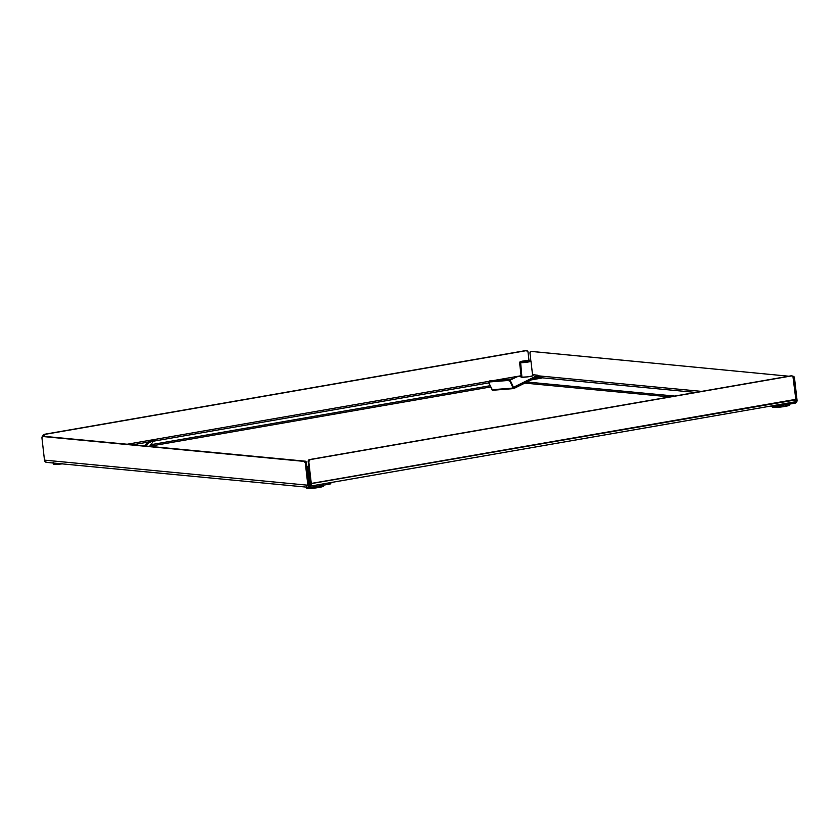 <?xml version="1.0" encoding="UTF-8"?>
<svg xmlns="http://www.w3.org/2000/svg" width="839" height="839" viewBox="0 0 839 839"><rect width="100%" height="100%" fill="white"/><g stroke="black" fill="none" stroke-linecap="round" stroke-linejoin="round"><path stroke-width="1.26" d="M773.201 406.747L795.005 403.181L794.858 401.891L775.446 405.247L794.858 401.871L795.005 403.181L796.977 401.189L797.04 400.151L795.875 400.35L795.477 401.535A1.332 1.175 -84.6 0 0 795.875 400.35L797.04 400.151A2.664 2.349 -84.6 0 1 795.005 403.181L775.593 406.558L775.446 405.268L775.593 406.558L773.201 406.747L773.076 405.677L773.201 406.747L769.132 406.359L773.201 406.747M524.805 383.108L669.826 396.91L524.805 383.108M695.636 392.421L541.27 377.728L695.636 392.421M527.007 382.018L674.671 396.071L527.007 382.018M537.956 375.799L701.635 391.383L537.956 375.799M310.64 486.064L795.099 401.839L795.854 399.867L311.3 483.6L308.794 461.649L310.147 459.615L791.565 375.914L793.495 376.354A1.783 0.829 -99.9 0 1 794.533 378.19L793.432 378.379L794.533 378.19L797.04 400.151L794.481 377.844L793.83 376.522L792.782 376.292L793.495 376.354L792.939 376.449L795.823 399.354L310.661 483.537L310.336 484.774L308.983 484.68L310.178 484.795L310.336 486.117L310.178 484.795A1.332 0.619 80.1 0 0 310.262 484.795L310.262 484.795A1.332 0.619 80.1 0 0 310.661 483.537L308.165 461.586L308.794 461.649L311.3 483.6A2.664 1.238 80.1 0 1 310.493 486.106A2.664 1.238 80.1 0 1 310.336 486.117L311.3 483.6L310.661 483.537L308.165 461.586L309.518 459.562L791.544 375.882M529.996 353.324L530.867 361.011L529.996 353.324A1.783 0.829 80.1 0 1 530.531 351.646A1.783 0.829 80.1 0 1 530.636 351.646L529.996 353.324M530.531 351.646L531.695 351.447A1.783 0.829 -99.9 0 1 531.8 351.447L788.807 376.218L531.643 351.468M330.671 482.456L330.818 483.778L329.895 484.061L310.482 487.428A2.664 2.349 -84.6 0 1 307.85 485.204L305.354 463.243L306.518 463.044L309.014 484.994A1.332 1.175 -84.6 0 0 310.336 486.117L310.482 487.428L308.752 486.945L307.85 485.204L309.014 484.994L310.336 486.117L309.79 486.064L310.482 487.428L329.895 484.061L329.748 482.761L329.895 484.061L330.608 483.704M794.858 401.871A2.664 1.238 -99.9 0 0 795.015 401.86A2.664 1.238 -99.9 0 0 795.823 399.354L793.316 377.403A1.783 1.563 -84.6 0 0 791.565 375.914L309.518 459.562L790.936 375.851A1.783 1.563 95.4 0 1 791.303 375.841L791.932 375.903M308.165 461.586L308.794 461.649A1.783 1.563 -84.6 0 1 310.147 459.615L309.518 459.562A1.783 1.563 95.4 0 0 308.165 461.586M542.088 376.533L541.176 376.837L542.088 376.575L542.246 377.875L541.323 378.148L541.176 376.837L535.481 377.823L541.176 376.837L541.323 378.148L531.297 379.899L542.025 377.802M149.646 446.254L490.658 386.957L149.646 446.254M541.879 376.48L537.988 376.113L541.879 376.48M513.258 378.62L508.612 379.427L513.258 378.62M488.77 382.878L153.684 441.146L488.77 382.878M147.538 442.205L132.814 444.775L147.538 442.205M150.873 444.701L490.081 385.72L150.873 444.701M127.182 444.24L152.163 439.888L127.182 444.24M153.411 439.678L489.043 381.315L153.411 439.678M493.112 380.612L521.092 375.746L493.112 380.612M526.263 350.629L526.294 350.66A1.783 1.563 -84.6 0 1 528.046 352.149L529 360.497L527.972 351.814L526.294 350.66L44.876 434.371L43.523 436.395M44.236 434.308L42.883 436.332A1.783 1.563 95.4 0 1 44.236 434.308L525.654 350.597L44.236 434.308M526.336 350.65A1.783 1.563 95.4 0 0 525.654 350.597L44.876 434.371A1.783 1.563 -84.6 0 0 43.513 436.332M47.099 462.362L45.369 461.87L44.477 460.129A2.664 2.349 95.4 0 0 46.554 462.383L309.927 487.449M307.85 485.204L44.477 460.129L41.971 438.178L44.477 460.129L307.85 485.204L309.014 484.994L306.518 463.044A1.783 0.829 -99.9 0 0 305.469 461.209L306.518 463.044L305.354 463.243L307.85 485.204M304.305 461.408L305.354 463.243A1.783 0.829 80.1 0 0 304.305 461.408L42.621 436.5L304.305 461.408M43.68 436.301L42.516 436.5A1.783 0.829 80.1 0 0 41.971 438.178L42.307 436.605L43.785 436.301L305.469 461.209L43.785 436.301A1.783 0.829 -99.9 0 0 43.68 436.301A1.783 0.829 -99.9 0 0 43.576 436.332M43.618 436.311L42.621 436.5A1.783 0.829 80.1 0 0 42.516 436.5M146.51 443.265L147.507 444.125L148.734 442.94L147.727 442.08L144.434 445.876L147.727 442.08L148.734 442.94L154.019 440.328L153.034 439.458L154.145 440.307L149.552 446.369L154.145 440.307L153.034 439.458L147.748 442.069L148.755 442.929L154.019 440.328L153.034 439.458L147.727 442.08L148.755 442.929L147.507 444.125L146.51 443.265M146.007 446.023L147.507 444.125L146.007 446.023M532.597 375.39A6.093 0.682 173.5 0 1 532.975 375.578A6.093 0.682 173.5 0 1 525.214 377.11A6.093 0.682 173.5 0 1 520.872 376.952A6.093 0.682 173.5 0 1 521.197 376.69M488.885 381.724L488.749 382.636L489.997 381.913L490.154 380.843A1.783 1.049 -171.5 0 0 488.885 381.651A1.783 1.049 -171.5 0 0 488.885 381.724L490.154 380.843L489.997 381.913A1.783 1.049 8.5 0 1 490.07 381.902L507.868 380.497A1.783 1.049 8.5 0 1 507.941 380.487L508.098 379.427A1.783 1.049 -171.5 0 0 508.025 379.427L507.868 380.497A1.783 1.049 8.5 0 1 507.941 380.487L509.913 381.116L513.143 388.058L491.948 389.736L488.728 382.794A1.783 1.049 8.5 0 1 488.728 382.71A1.783 1.049 8.5 0 1 489.997 381.913A1.783 1.049 8.5 0 1 490.07 381.902L507.868 380.497L508.025 379.427L490.228 380.843L490.07 381.902L490.228 380.843A1.783 1.049 -171.5 0 0 490.154 380.843A1.783 1.049 8.5 0 1 490.228 380.843L508.025 379.427A1.783 1.049 8.5 0 1 508.098 379.427L507.941 380.487A1.783 1.049 8.5 0 1 509.913 381.116L513.143 388.058L513.3 386.989L510.07 380.046L509.913 381.116L510.07 380.046A1.783 1.049 -171.5 0 0 508.098 379.427L510.07 380.046L513.604 388.583L537.946 376.48M538.03 376.512L537.809 375.285L537.967 376.596L513.762 388.562L513.604 387.251L537.883 375.232L532.513 374.655L537.809 375.285L513.531 387.261L513.762 388.562A2.664 0.787 -94.5 0 1 513.667 388.593A2.664 0.787 -94.5 0 1 513.143 388.058L491.948 389.736A2.664 0.787 85.5 0 0 492.483 390.271A2.664 0.787 85.5 0 0 492.566 390.24L488.749 382.626M517.474 376.742L521.134 376.113L517.474 376.742M510.122 380.172L516.625 376.963L510.122 380.172M532.241 375.337L532.954 375.652L532.283 375.977L527.563 376.879L521.606 377.193L520.893 376.879L521.564 376.554M492.566 390.24L513.573 388.583M310.524 482.331A6.093 0.682 173.5 0 1 308.71 482.268M308.804 483.002L308.962 484.313L308.804 483.002L309.864 482.97L308.804 483.002M310.011 484.292L309.864 482.97L310.011 484.292L310.65 484.239L308.962 484.313L310.011 484.292M310.598 482.918L309.864 482.97L310.598 482.918M311.468 482.299L308.5 482.226M772.771 406.716L773.443 407.366A8.453 0.944 -6.5 0 0 782.944 406.758A8.453 0.944 -6.5 0 0 789.216 405.122L789.017 403.37M772.383 406.674L772.425 407.041A8.453 0.944 -6.5 0 0 773.443 407.366L783.322 406.705L789.174 405.038M788.838 404.901L788.199 404.797M307.63 467.753A5.737 0.64 -6.5 0 0 308.867 467.795A5.737 0.64 173.5 0 1 307.63 467.753L309.287 482.32L307.63 467.753A5.737 0.64 173.5 0 1 307.043 467.638A5.737 0.64 -6.5 0 0 307.63 467.753L307.965 467.25L307.63 467.753M308.815 467.281A5.296 0.587 173.5 0 1 307.965 467.25L307.347 466.987L309.224 466.369M306.885 487.721L307.556 488.371L307.431 487.218L307.556 488.371A8.453 0.944 -6.5 0 0 317.058 487.763A8.453 0.944 -6.5 0 0 323.33 486.127L323.13 484.376M306.34 486.284L306.539 488.046A8.453 0.944 -6.5 0 0 307.556 488.371L317.425 487.711L323.288 486.043M322.952 485.907L322.312 485.802M309.276 467.281L307.965 467.25A5.296 0.587 173.5 0 1 307.347 466.977A5.296 0.587 173.5 0 1 308.721 466.484M532.65 375.841L530.972 361.127A5.737 0.64 173.5 0 1 526.714 362.238A5.737 0.64 173.5 0 1 520.264 362.647A5.737 0.64 -6.5 0 0 527.018 362.196A5.737 0.64 -6.5 0 0 530.93 361.064L530.447 360.676A5.296 0.587 173.5 0 1 526.84 361.724A5.296 0.587 173.5 0 1 520.6 362.144L521.921 377.214L520.264 362.647A5.737 0.64 173.5 0 1 519.572 362.427L521.25 377.141M519.991 361.861L519.603 362.354A5.737 0.64 -6.5 0 0 520.264 362.647L520.6 362.144A5.296 0.587 173.5 0 1 519.991 361.861A5.296 0.587 173.5 0 1 524.186 360.875A5.296 0.587 173.5 0 1 529.849 360.529A5.296 0.587 173.5 0 1 530.447 360.676L525.78 361.861L519.991 361.987L524.669 360.812L530.458 360.686M521.344 362.008L529.461 361.001L523.914 361.011L520.82 361.787L522.445 362.039L529.64 360.833L521.344 362.008M524.627 383.192A8.453 0.944 -6.5 0 0 525.235 383.15L523.672 383.255M53.633 463.61L54.315 464.261L54.178 463.107L54.315 464.261A8.453 0.944 -6.5 0 0 62.18 463.873M53.088 462.174L53.287 463.936A8.453 0.944 -6.5 0 0 54.315 464.261L62.568 463.82M310.493 486.106L795.015 401.86M526.661 350.65L526.022 350.587M153.138 439.447L154.145 440.307M488.885 381.651L488.728 382.71M538.04 376.533L537.883 375.211M492.483 390.271L513.667 388.593"/></g></svg>
